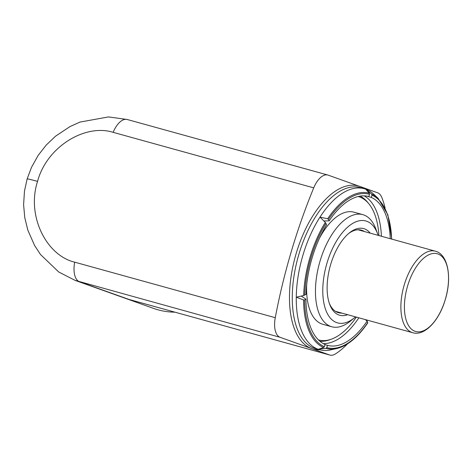 <?xml version="1.0" encoding="UTF-8"?>
<svg xmlns="http://www.w3.org/2000/svg" width="472" height="472" viewBox="0 0 472 472"><rect width="100%" height="100%" fill="white"/><g stroke="black" fill="none" stroke-linecap="round" stroke-linejoin="round"><path stroke-width="0.71" d="M364.178 195.845A77.213 38.238 -74.5 0 1 381.411 236.248M385.099 208.063A95.191 47.141 105.5 0 0 381.83 197.497A21.151 10.478 105.5 0 0 377.594 192.782L328.199 175.142A21.151 10.478 105.5 0 0 327.839 175.029A21.151 10.478 105.5 0 0 313.727 187.862A335.291 166.038 -74.5 0 0 275.27 317.691A21.151 10.478 105.5 0 0 280.161 337.327L74.954 280.327M131.47 300.145L329.556 354.968A21.151 10.478 105.5 0 0 329.916 355.08A21.151 10.478 105.5 0 0 335.503 353.888A95.191 47.141 105.5 0 0 347.504 343.87M275.27 317.691L74.688 262.166C46.209 255.429 26.367 215.545 37.548 181.39A21.151 0.667 16.5 0 0 27.152 178.912L24.485 191.042L23.6 204.706L24.768 217.639L27.848 230.188L34.568 245.446L40.504 254.52L58.734 272.008L75.131 280.392L153.665 308.434A84.618 73.461 -70.3 0 0 174.941 312.175M329.916 355.08L128.968 299.437L79.573 281.796A21.151 10.478 -74.5 0 1 74.688 262.166M329.556 354.968L280.161 337.327M37.548 181.39C46.769 146.668 85.29 123.493 113.144 132.337L313.727 187.862M319.827 349.799A84.618 41.902 -74.5 0 1 311.732 348.601A84.618 41.902 -74.5 0 1 296.209 253.387A84.618 41.902 -74.5 0 1 359.776 186.416A84.618 41.902 -74.5 0 1 364.413 188.741M305.939 299.183L304.647 299.974L303.59 299.95L296.274 297.189L303.649 295.525L306.003 294.351A77.213 38.238 105.5 0 1 326.606 224.79L325.314 222.395L319.998 217.108L327.633 218.778L328.524 219.362L329.143 220.837A77.213 38.238 105.5 0 1 368.75 196.529A77.213 38.238 105.5 0 1 368.821 196.547L369.493 194.281L369.352 193.243L365.67 189.148A83.556 41.377 105.5 0 0 364.248 188.694L360.26 187.59A83.556 41.377 105.5 0 0 298.499 255.629A83.556 41.377 105.5 0 0 314.246 348.2A83.556 41.377 -74.5 0 0 315.674 348.655L319.662 349.758A83.556 41.377 -74.5 0 1 318.234 349.304L323.644 347.545L324.341 346.719L325.013 344.454A77.213 38.238 105.5 0 1 305.939 299.183L301.248 296.068M365.139 319.544L367.163 321.043A77.213 38.238 -74.5 0 1 327.55 345.356A77.213 38.238 -74.5 0 1 327.479 345.333L326.813 347.598L325.904 348.354A80.541 39.884 105.5 0 0 336.595 348.578L330.512 349.923A83.556 41.377 -74.5 0 1 319.662 349.758M371.611 194.051L365.67 189.148A83.556 41.377 -74.5 0 1 373.635 194.134L378.166 198.417A80.541 39.884 105.5 0 0 371.611 194.051L371.966 195.166L371.293 197.432A77.213 38.238 -74.5 0 1 390.267 238.702M325.904 348.354L318.234 349.304A83.556 41.377 105.5 0 1 296.274 297.189A83.556 41.377 105.5 0 1 319.998 217.108A83.556 41.377 105.5 0 1 364.248 188.694M327.479 345.333L324.96 344.631M367.617 322.813L367.163 321.043M367.304 320.14L366.384 320.47M366.88 196.11L371.293 197.432M358.838 317.798A77.213 38.238 -74.5 0 1 323.273 343.592M323.91 220.996L329.143 220.837M348.483 233.646A42.834 21.21 -74.5 0 1 361.351 230.147A42.834 21.21 -74.5 0 1 364.413 231.545M329.255 303.101A42.834 21.21 105.5 0 0 338.495 312.718A42.834 21.21 105.5 0 0 341.84 313.095M370.231 233.156A44.952 22.261 -74.5 0 0 349.321 232.944A44.952 22.261 -74.5 0 0 330.689 264.42A44.952 22.261 105.5 0 0 329.609 304.133A44.952 22.261 105.5 0 0 347.657 314.706M355.552 316.889A52.888 26.19 105.5 0 1 354.49 317.78A52.888 26.19 105.5 0 1 327.208 313.296A52.888 26.19 105.5 0 1 326.984 263.099A52.888 26.19 -74.5 0 1 353.015 223.215A52.888 26.19 -74.5 0 1 377.677 234.029A52.888 26.19 -74.5 0 1 378.125 235.339M319.585 238A58.174 28.81 -74.5 0 1 353.929 212.182L362.785 214.63A58.174 28.81 -74.5 0 0 320.081 260.986A58.174 28.81 105.5 0 0 331.745 326.76A58.174 28.81 105.5 0 0 350.342 321.143L354.49 317.78M362.785 214.63A58.174 28.81 -74.5 0 1 375.842 229.014L377.677 234.029M306.712 284.504A58.174 28.81 105.5 0 0 322.889 324.311L331.745 326.76M358.154 196.511A74.405 36.846 -74.5 0 1 368.844 203.768A74.405 36.846 -74.5 0 1 378.91 235.557M318.452 339.923A74.405 36.846 105.5 0 0 331.35 339.191A74.405 36.846 105.5 0 0 356.336 317.107M319.91 341.25A75.626 37.453 105.5 0 0 329.468 339.869L331.35 339.191M360.083 196.116A75.626 37.453 -74.5 0 1 367.57 202.217L368.844 203.768M27.152 178.912L31.524 167.277L38.208 155.329L46.215 145.075L55.602 136.154L70.051 126.549L79.951 122.095L108.466 116.92L127.257 119.505A21.151 10.478 105.5 0 0 113.144 132.337M303.59 299.95A80.541 39.884 105.5 0 0 323.644 347.545M325.314 222.395A80.541 39.884 105.5 0 0 303.649 295.525M369.352 193.243A80.541 39.884 105.5 0 0 327.633 218.778M326.813 347.598A79.573 39.406 105.5 0 0 367.782 322.518M304.647 299.974A79.573 39.406 105.5 0 0 324.341 346.719M325.987 223.315A79.573 39.406 105.5 0 0 304.711 295.142M391.607 239.074A79.573 39.406 105.5 0 0 371.966 195.166M369.493 194.281A79.573 39.406 105.5 0 0 328.524 219.362M445.108 300.086A40.344 19.977 105.5 0 0 445.326 299.354A40.344 19.977 105.5 0 0 438.104 254.024A40.344 19.977 105.5 0 0 407.837 285.165A40.344 19.977 105.5 0 0 407.619 285.89A40.344 19.977 105.5 0 0 414.841 331.22A40.344 19.977 105.5 0 0 445.108 300.086M358.006 229.77L435.302 251.169A42.309 20.951 105.5 0 0 404.474 284.12A42.309 20.951 105.5 0 0 404.244 284.882A42.309 20.951 105.5 0 0 412.729 332.719L335.433 311.319M327.839 175.029L127.257 119.505M336.595 348.578C347.469 345.964 357.87 337.374 367.818 322.801M391.784 239.121L387.866 214.795L378.166 198.417M412.729 332.719C424.464 336.359 438.948 320.972 445.125 300.109L445.35 299.378C452.135 277.294 447.987 254.19 435.302 251.169"/></g></svg>
